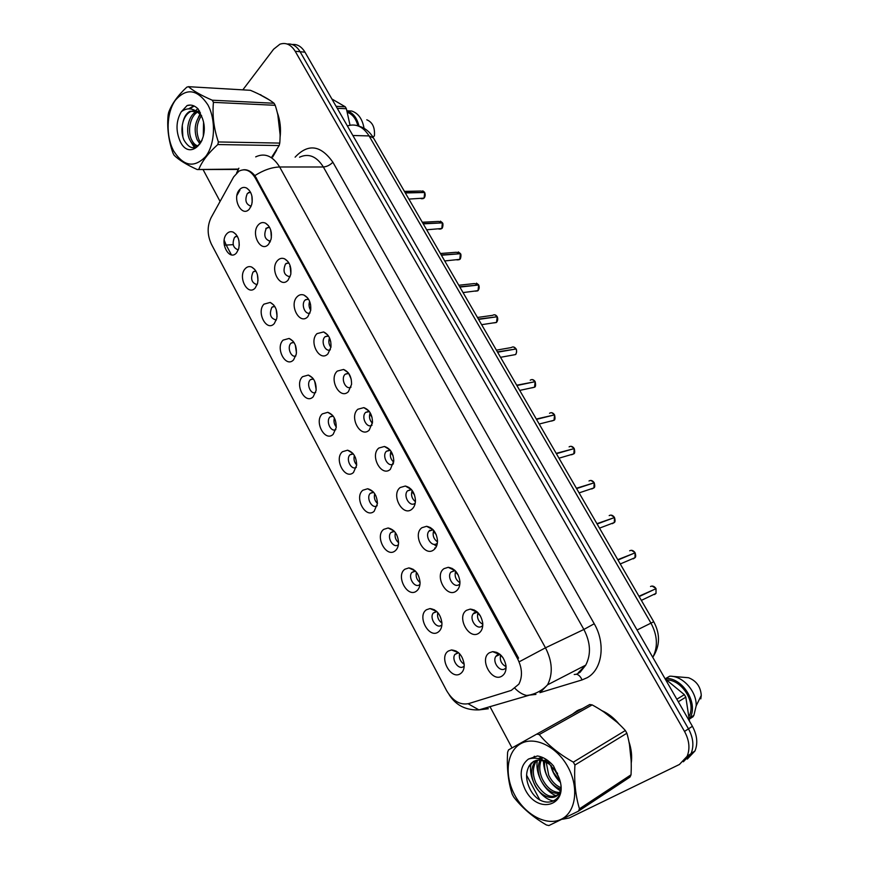 <?xml version="1.0" encoding="UTF-8"?>
<svg xmlns="http://www.w3.org/2000/svg" width="869" height="869" viewBox="0 0 869 869"><rect width="100%" height="100%" fill="white"/><g stroke="black" fill="none" stroke-linecap="round" stroke-linejoin="round"><path stroke-width="1.3" d="M255.301 287.845C247.904 296.807 237.4 276.929 245.156 268.76C247.024 266.707 249.175 266.131 251.597 267.011C256.768 270.15 258.766 275.571 257.582 283.294L255.301 287.845M255.747 270.813L253.02 272.095C250.272 278.83 251.652 283.022 257.159 284.684M274.289 323.55C266.696 332.338 256.018 312.123 263.97 304.15L270.216 302.434C275.516 305.345 277.7 310.678 276.776 318.434L274.289 323.55M274.593 306.16L271.834 307.376C269.01 314.361 270.509 318.586 276.331 320.031M293.581 359.853C285.792 368.445 274.941 347.904 283.098 340.116L289.116 338.443C294.558 341.126 296.937 346.373 296.275 354.183L293.581 359.853M293.733 342.093L290.963 343.244C286.77 347.111 290.974 358.104 295.84 355.953M313.209 396.764C305.215 405.171 294.178 384.272 302.542 376.701L308.31 375.071C313.894 377.504 316.479 382.675 316.077 390.561L313.209 396.764M313.177 378.634L310.396 379.71C305.953 383.62 310.667 395.08 315.664 392.462M333.175 434.304C324.952 442.506 313.731 421.259 322.323 413.894L327.787 412.308C333.533 414.513 336.336 419.597 336.205 427.581L333.175 434.304M332.925 415.784L330.133 416.838C325.473 420.824 330.752 432.653 335.836 429.568M353.477 472.486C345.036 480.481 333.631 458.875 342.44 451.728L347.578 450.196C353.487 452.162 356.518 457.181 356.648 465.263L353.477 472.486M352.999 453.564L350.044 454.748C345.406 459.028 351.304 470.813 356.344 467.305M374.126 511.33C365.469 519.108 353.857 497.133 362.894 490.214L367.674 488.747C373.779 490.464 377.027 495.417 377.439 503.64L374.126 511.33M373.388 491.995L370.292 493.31C365.708 497.872 372.236 509.592 377.2 505.682M398.578 542.712C398.458 546.362 397.307 549.078 395.145 550.859C386.249 558.409 374.441 536.043 383.718 529.373L388.106 527.983C394.396 529.438 397.893 534.348 398.578 542.712C395.514 539.975 394.461 536.618 395.395 532.621M394.113 531.078L390.898 532.534C386.401 537.357 393.494 548.98 398.371 544.733L398.404 544.711M416.523 591.072C407.398 598.393 395.384 575.636 404.9 569.206L408.864 567.913C415.36 569.108 419.097 573.985 420.075 582.523C420.042 586.401 418.858 589.258 416.523 591.072M415.165 570.846L411.873 572.443C407.594 577.364 414.774 588.693 419.662 584.663M441.941 623.073C442.006 627.179 440.789 630.155 438.291 632.013C428.917 639.084 416.685 615.925 426.451 609.756L429.981 608.572C436.694 609.506 440.67 614.34 441.941 623.073C438.356 620.455 436.966 616.957 437.791 612.569M436.575 611.32L433.218 613.047C429.156 618.065 436.434 629.123 441.333 625.311M460.44 673.681C450.815 680.492 438.367 656.931 448.393 651.022L451.467 649.958C458.387 650.62 462.623 655.432 464.187 664.383C464.372 668.706 463.123 671.813 460.44 673.681M458.321 652.51L454.954 654.379C451.109 659.462 458.484 670.271 463.383 666.675L464.209 665.958M236.629 252.727C229.416 261.862 219.086 242.299 226.646 233.946C228.569 231.762 230.763 231.165 233.24 232.164C238.302 235.532 240.116 241.05 238.693 248.73L236.629 252.727M237.204 236.031L234.521 237.378C231.849 243.874 233.109 248.045 238.291 249.892M268.673 244.124C261.058 253.552 250.315 233.533 258.289 224.908C260.418 222.551 262.829 221.975 265.512 223.17C270.4 226.472 272.247 231.86 271.041 239.323L268.673 244.124M269.433 227.081L266.251 228.46C263.416 235.412 264.806 239.67 270.422 241.224M288.095 280.079C280.274 289.323 269.347 268.966 277.537 260.537C279.612 258.332 281.958 257.767 284.597 258.821C289.594 261.895 291.636 267.174 290.702 274.647L288.095 280.079M288.725 262.677L285.499 263.98C282.577 271.215 284.098 275.484 290.061 276.809M307.854 316.642C299.816 325.701 288.714 304.997 297.111 296.763C299.121 294.721 301.402 294.156 303.954 295.069C309.092 297.915 311.319 303.085 310.667 310.581L307.854 316.642M308.343 298.882L305.062 300.109C300.75 304.204 305.041 315.317 310.048 312.97M327.95 353.835C319.694 362.699 308.397 341.647 317.022 333.62L323.616 331.947C328.884 334.543 331.328 339.616 330.948 347.166L327.95 353.835M328.276 335.695L324.963 336.846C320.368 340.996 325.223 352.597 330.372 349.729M348.393 391.669C339.92 400.327 328.428 378.917 337.281 371.096L343.57 369.455C349.001 371.813 351.663 376.798 351.554 384.402L348.393 391.669M348.534 373.138L345.21 374.213C340.322 378.417 345.775 390.507 351.043 387.107M369.184 430.166C360.483 438.617 348.795 416.827 357.876 409.234L363.829 407.626C369.444 409.744 372.334 414.643 372.497 422.334L369.184 430.166M369.119 411.233L365.653 412.373C360.7 416.827 366.827 429.014 372.073 425.115M390.355 469.336C381.415 477.57 369.521 455.399 378.841 448.035L384.413 446.481C390.224 448.339 393.353 453.173 393.798 460.983L390.355 469.336M390.029 449.979L386.379 451.272C381.48 456.04 388.313 468.141 393.461 463.774M411.895 509.212C402.716 517.207 390.615 494.657 400.185 487.531L405.334 486.032C411.352 487.628 414.719 492.408 415.458 500.348C415.415 504.281 414.22 507.235 411.895 509.212M411.298 489.399L407.485 490.855C402.727 495.862 410.005 507.746 415.089 503.216L415.23 503.097M433.827 549.795C424.398 557.561 412.08 534.598 421.899 527.722L426.592 526.299C432.838 527.635 436.466 532.36 437.487 540.475C437.563 544.657 436.336 547.763 433.827 549.795M432.914 529.525L428.971 531.144C424.452 536.26 431.828 547.807 436.911 543.505L437.357 543.125M456.149 591.116C446.46 598.632 433.924 575.256 444.005 568.641L448.219 567.316C454.693 568.38 458.582 573.062 459.907 581.372C460.103 585.793 458.843 589.041 456.149 591.116M454.878 570.368L450.848 572.15C446.568 577.353 454.052 588.595 459.136 584.533L459.875 583.87M478.873 633.186C468.934 640.442 456.16 616.653 466.512 610.31L470.227 609.093C476.929 609.875 481.1 614.524 482.729 623.062C483.045 627.711 481.763 631.09 478.873 633.186M477.211 611.939L474.365 612.645L473.138 613.883C469.097 619.173 476.668 630.134 481.763 626.288L482.784 625.354M502.032 676.039C491.811 683.023 478.808 658.8 489.443 652.738L492.625 651.652C499.566 652.141 504.02 656.779 505.964 665.556C506.41 670.433 505.095 673.931 502.032 676.039M499.914 654.27L497.264 654.922L495.841 656.377C492.039 661.744 499.708 672.443 504.802 668.826L506.084 667.609M249.577 208.777C242.147 218.369 231.588 198.675 239.366 189.876C241.539 187.367 243.983 186.781 246.72 188.095C251.51 191.636 253.172 197.144 251.695 204.595L249.577 208.777M250.435 192.06L247.328 193.515C244.569 200.207 245.84 204.443 251.119 206.214M455.921 650.914L455.725 651.631M434.326 609.701L434.131 610.353M413.101 569.238L412.905 569.825M496.731 652.337L496.471 653.195M474.202 609.951L473.942 610.744M452.086 568.348L451.815 569.065M430.351 527.516L430.079 528.156M429.503 530.253L429.395 531.002M433.913 544.309L436.488 546.286M408.984 487.422L408.734 487.987M269.357 241.289L269.966 242.223M250.391 206.235L250.793 206.909M258.006 280.654L257.398 274.626M277.07 316.457L276.19 309.473M296.459 352.76L295.286 344.982M316.186 389.584L314.676 381.154M336.26 426.972C334.13 424.289 333.5 421.302 334.369 418M356.67 464.937C354.226 462.21 353.466 459.071 354.378 455.519M377.45 503.499C374.68 500.761 373.779 497.502 374.724 493.722M420.075 582.545C416.74 579.873 415.523 576.429 416.414 572.226M464.187 664.264C460.374 661.744 458.821 658.213 459.538 653.662M239.268 245.264L238.899 240.507M271.356 237.726L270.846 230.459M290.865 273.735L290.094 265.577M310.711 310.266C308.929 307.463 308.571 304.498 309.636 301.369M330.915 347.35C328.764 344.417 328.297 341.245 329.503 337.824M372.421 423.268C369.521 420.227 368.782 416.729 370.183 412.775M393.722 462.145C390.474 459.114 389.573 455.497 391.028 451.283M415.415 501.674C411.808 498.687 410.744 494.961 412.21 490.518M437.476 541.865C433.555 538.954 432.306 535.152 433.75 530.47M459.94 582.741C455.714 579.927 454.281 576.071 455.66 571.172M482.795 624.333C478.298 621.639 476.679 617.75 477.95 612.634M506.062 666.653C501.315 664.101 499.512 660.19 500.631 654.9M252.195 202.195L251.891 196.036M233.663 176.896L238.964 171.15C245.188 168.108 250.641 170.411 255.334 178.069L517.544 658.648C522.258 668.098 522.703 676.593 518.88 684.131L511.265 690.399L468.63 703.618C460.059 705.302 452.706 700.946 446.557 690.551L211.428 244.232C207.191 235.032 207.072 226.19 211.069 217.706L233.663 176.896M582.567 708.517L577.212 710.668L572.606 714.079M579.145 709.701L577.364 711.07M243.418 169.781C247.404 169.379 251.228 171.323 254.867 175.614L518.554 658.072M683.371 761.776L691.083 753.586C694.125 745.95 693.256 737.694 688.476 728.841L300.109 51.738C296.655 46.035 292.353 43.472 287.215 44.037C292.353 43.472 296.655 46.035 300.109 51.738L688.476 728.841C693.256 737.694 694.125 745.95 691.083 753.586L683.371 761.776M272.681 156.996L276.657 150.12M280.057 137.53C281.132 128.688 280.187 120.302 277.233 112.351M269.52 100.033L259.364 94.373M631.22 763.243C632.208 756.345 631.448 749.154 628.917 741.637M619.26 724.29C614.09 718.022 608.224 713.438 601.685 710.549M562.515 819.239L569.293 817.968L679.417 764.481L687.151 756.269C690.192 748.6 689.313 740.312 684.522 731.416L295.199 51.282C291.006 44.569 285.912 42.201 279.916 44.2L273.594 49.24L242.82 89.865M203.031 169.52L220.074 201.434M489.931 706.562L512.026 747.927M526.592 775.202L539.747 799.817M687.281 759.104L694.983 750.935C698.024 743.321 697.155 735.109 692.397 726.288L304.986 52.183C301.532 46.513 297.241 43.961 292.114 44.504M421.193 198.719L424.072 198.121L424.691 192.505L405.323 192.94M408.875 199.077L424.094 198.121C425.278 196.524 425.473 194.656 424.691 192.505L424.68 192.549M424.311 192.505L405.15 192.646M422.747 190.822L424.517 192.223L420.998 191.028L404.422 191.386M251.847 196.242L252.064 196.883M438.921 229.09L441.8 228.514L442.397 222.888L423.236 223.854M442.039 222.898L423.062 223.561M270.683 231.035L271.302 232.544M456.92 259.907L459.777 259.353L460.407 253.715L441.409 255.236M460.005 253.748L441.235 254.932M458.267 251.923L460.266 253.433L456.323 252.271L440.409 253.509M289.833 266.403L290.822 268.499M475.191 291.18L478.015 290.648L478.678 285.01L459.864 287.085M478.678 285.01L478.7 285.043C479.525 286.955 479.297 288.834 478.026 290.648L463.047 292.581M478.243 285.054L459.679 286.781M309.31 302.358L310.646 304.91M493.744 322.91L496.536 322.399L497.209 316.75L478.58 319.401M481.654 324.691L496.536 322.399C497.828 320.661 498.067 318.782 497.242 316.761L497.231 316.794M496.731 316.816L478.406 319.097M329.123 338.921L330.785 341.821M295.656 345.992L295.254 345.058M173.604 150.891C183.511 166.392 194.189 168.282 205.638 156.561C215.077 144.536 216.196 119.9 207.8 104.715C197.285 89.192 186.487 87.682 175.397 100.196C166.413 112.633 165.675 136.096 173.604 150.891M271.834 156.996L279.155 145.558L279.753 143.092C280.872 130.665 279.362 118.075 275.212 105.312L274.072 103.259C268.727 99.044 260.841 94.721 250.402 90.3L188.443 86.683L186.77 87.182C177.7 95.644 171.66 104.074 168.64 112.481L168.13 115.012C166.891 127.743 168.521 140.463 173.007 153.161L174.115 155.258C178.851 159.95 186.542 164.708 197.176 169.531L238.073 169.075M279.155 145.558L217.804 144.547C208.484 152.901 202.173 161.102 198.86 169.151M217.804 144.547L218.38 141.951L279.753 143.092M275.212 105.312L213.437 102.346C212.199 115.436 213.839 128.645 218.38 141.951M213.437 102.346L212.264 100.207L274.072 103.259M203.552 122.735L203.292 136.324M200.554 114.458C194.852 121.888 193.7 130.274 197.078 139.616L199.957 143.906M201.489 115.588C196.557 123.116 195.71 131.143 198.925 139.659L200.761 142.755M199.435 110.884L197.763 111.199M196.818 111.536L196.731 111.58C188.703 114.599 185.162 130.437 189.605 139.475C191.821 144.091 194.645 146.242 198.067 145.905C195.427 145.34 193.222 143.222 191.473 139.507C187.226 130.861 190.3 115.762 197.741 112.068M199.664 111.275L198.697 111.612M201.662 115.816L196.991 111.645L189.942 111.297C186.596 113.079 184.304 116.565 183.077 121.779L182.968 122.225C181.328 128.569 181.654 134.499 183.924 140.007C190.007 150.163 196.046 150.272 202.032 140.343M200.381 112.655L195.503 110.656M194.135 110.624L191.061 111.341C187.389 113.057 184.728 116.533 183.077 121.779M180.35 141.777C189.942 161.83 210.722 140.333 202.358 118.184L198.186 109.005C194.71 105.497 191.017 104.334 187.107 105.54L181.241 111.808C175.94 121.139 175.636 131.132 180.35 141.777M181.241 111.808C186.205 107.93 191.462 107.875 196.991 111.645M237.802 169.444L197.176 169.531M188.443 86.683C193.331 90.941 201.271 95.449 212.264 100.207M197.795 108.614L195.688 110.678M195.471 110.939L193.57 113.665M189.561 128.275L189.594 131.556M192.983 144.232L195.243 147.491M194.2 106.04L189.627 108.853M182.262 125.321L182.859 136.911M190.604 105.084L187.107 105.54M200.066 113.948L198.414 117.261M190.963 141.951L194.493 147.676M193.754 105.833L188.649 108.842M514.633 794.874C524.995 814.742 546.623 826.473 561.189 819.271C575.908 812.385 579.286 787.564 567.946 767.001C556.812 746.33 534.457 735.75 520.661 743.745C506.703 751.446 504.063 775.115 514.633 794.874M536.749 734.109L508.55 749.871L507.626 752.185C506.66 767.751 508.18 781.752 512.199 794.201L513.677 796.982C521.965 807.746 532.882 817.077 546.416 824.974L548.915 825.55L578.428 811.168L579.46 808.822L631.035 774.8C631.85 759.647 630.47 745.798 626.886 733.23L625.365 730.514C616.371 720.564 605.302 712.026 592.169 704.9L589.714 704.52L536.749 734.109L539.247 734.555C547.883 744.994 559.245 754.183 573.334 762.146L625.365 730.514M626.886 733.23L574.92 765.035C573.985 781.177 575.495 795.765 579.46 808.822M574.92 765.035L573.334 762.146M578.428 811.168L630.014 777.049L631.035 774.8M551.283 765.752L553.444 772.454L560.049 781.329M553.662 768.055L558.995 777.766M545.417 758.93L545.048 760.299M544.82 761.461C544.092 766.197 544.863 771.129 547.155 776.267C550.533 783.067 555.052 787.347 560.701 789.106M546.568 759.658L546.362 760.766M546.199 762.135L548.741 775.311C551.75 781.427 555.769 785.533 560.798 787.618M542.017 757.236L540.572 759.234M540.062 760.169C537.335 766.197 537.585 772.856 540.8 780.123C546.014 789.878 552.434 794.255 560.049 793.256M542.68 757.518L541.496 759.56M541.159 760.321C538.986 766.132 539.399 772.411 542.397 779.156C547.068 788.118 553.01 792.561 560.244 792.495M541.745 757.127L538.324 758.615M536.108 760.418L534.077 763.091C530.861 769.282 530.948 776.267 534.348 784.034C540.214 797.655 555.78 802.109 559.842 791.844L560.462 791.453M537.031 760.234L535.695 762.135C532.48 768.326 532.578 775.3 535.967 783.045C544.005 796.21 552.043 799.567 560.092 793.115M557.594 773.453L549.708 764.503C540.833 758.257 533.957 758.756 529.091 766.002L528.45 767.392C525.788 773.291 526.017 779.873 529.123 787.14C539.91 812.482 569.086 803.141 559.006 777.788L553.499 765.915C548.632 760.277 543.288 756.964 537.466 755.965L528.439 759.061C520.042 765.632 518.934 775.745 525.104 789.4C537.748 815.567 569.782 805.509 559.006 777.788M551.218 763.438L541.637 759.615M533.523 761.407L528.624 766.979M528.439 759.061C535.434 756.899 542.517 758.713 549.708 764.503M592.169 704.9L539.247 734.555M534.424 756.247L532.827 758.17M550.588 765.176C552.369 771.976 555.584 777.657 560.244 782.23M543.364 760.886C544.135 774.214 549.773 784.164 560.277 790.736M537.422 760.179C534.663 773.356 544.624 791.822 556.508 795.863M531.144 763.199C527.461 778.396 540.8 799.936 554.509 801.033M260.809 94.71L260.092 94.732M272.312 156.996L275.397 152.108M280.1 134.662L277.841 114.893M267.989 99.066L260.83 95.101M350.033 125.19L346.373 108.723L345.254 106.789L331.871 98.968M357.909 125.842C356.029 118.749 352.521 114.252 347.404 112.351M359.016 126.168C356.996 117.826 352.977 112.709 346.981 110.808M364.057 128.297C362.373 118.934 358.245 113.166 351.652 111.015L347.079 110.83M372.877 136.976L374.409 135.955C375.071 127.558 372.529 122.171 366.783 119.792M346.373 108.723L337.226 108.288M336.107 106.333L345.254 106.789M631.144 760.625L629.471 744.537M617.077 722.258L603.89 711.993M580.807 709.495L574.355 713.112M689.53 721.313L685.815 697.166L684.359 694.646L665.089 678.776M689.171 716.089C696.308 702.652 682.035 679.775 666.86 679.971M689.389 718.891L690.062 717.729C698.665 703.271 682.48 677.396 665.773 678.461L666.49 679.71M689.399 719.065L693.038 716.74L693.907 715.274L696.178 705.845C696.808 691.322 682.578 675.604 669.695 676.201L665.773 678.461M693.038 716.74L693.647 715.437M700.794 698.861L701.272 695.385C700.631 686.716 696.395 680.829 688.541 677.733L672.063 676.332M685.815 697.166L678.298 701.772M676.832 699.219L684.359 694.646M512.58 355.117L515.317 354.617C516.773 353.086 517.012 351.206 516.034 348.969L497.589 352.217M515.491 349.066L497.416 351.902M513.481 346.959L515.849 348.665C514.459 346.818 512.927 346.449 511.265 347.567L496.395 350.153M348.784 373.496L345.275 374.148M348.784 373.605L351.239 379.253M531.893 387.856L534.533 387.205L535.163 381.676L516.892 385.532M519.716 390.409L534.533 387.205C535.662 386.922 535.869 385.076 535.163 381.676L535.141 381.708M534.522 381.806L516.707 385.217M369.759 413.926L372.008 417.229M551.533 421.085L554.031 420.27L554.541 414.871L536.488 419.358M553.825 415.045L536.303 419.032M390.605 452.401L393.103 455.769M315.36 382.892L314.611 381.361M335.304 420.151L334.293 418.25M355.519 457.876L354.009 454.921M571.476 454.78L573.822 453.835L574.224 448.567L556.388 453.705M573.399 448.806L556.193 453.379M571.139 446.318L574.007 448.252C572.519 446.275 570.89 445.819 569.108 446.872M411.819 491.55L414.502 494.885M591.756 488.975L593.907 487.922L594.2 482.784L576.592 488.584M593.234 483.099L576.408 488.259M433.403 531.383L436.205 534.62M612.352 523.659L614.296 522.53L614.47 517.533L597.122 524.018M613.308 517.967L596.927 523.681M611.016 515.111L614.274 517.207C612.743 515.154 611.048 514.622 609.191 515.61M455.378 571.911L458.202 574.996M633.273 558.854L635 557.681L635.098 552.814L617.978 560.016M633.577 553.455L617.783 559.679M477.744 613.177L480.492 616.034M654.531 594.57L656.019 593.386L655.997 588.661L639.16 596.59M653.89 589.66L638.965 596.243M652.098 586.054L655.802 588.324C654.216 586.195 652.456 585.587 650.523 586.499M500.522 655.172L503.042 657.757M376.016 496.112L374.398 493.244M396.764 534.88L395.199 532.349M417.739 574.17L416.457 572.269M517.544 658.648L518.597 658.148M255.334 178.069L256.507 178.058M295.112 157.17C308.115 143.352 320.704 145.036 332.87 162.21L594.222 623.757L583.881 629.46L323.355 166.978C316.609 156.322 308.68 153.063 299.544 157.202M594.222 623.757C605.878 643.527 602.282 669.608 587.162 677.711L582.034 679.927L539.91 692.669M578.309 672.715L585.739 665.133C591.235 654.422 590.616 642.539 583.881 629.46L545.482 647.807C552.391 661.439 553.086 673.779 547.568 684.815L540.073 692.571M238.888 168.195L236.618 172.953M520.01 661.374L545.482 647.807L279.655 166.989C271.823 167.217 263.568 170.085 254.867 175.614M468.109 703.76L478.928 709.897L488.356 708.746L480.687 709.365M515.121 688.509C518.75 692.213 522.562 694.527 526.549 695.461L535.934 694.385M255.692 156.876C264.817 152.586 272.812 155.964 279.655 166.989L323.355 166.978C326.874 166.696 330.046 165.099 332.87 162.21M231.404 254.845L226.212 245.069L224.256 245.08M233.185 244.656L226.212 245.069L224.169 240.202M236.976 195.362L239.909 190.126M534.891 694.179L528.754 695.157M684.522 731.416L692.397 726.288M295.199 51.282L304.986 52.183M574.224 674.507L576.538 674.225C578.852 674.844 580.677 676.745 582.034 679.927M265.914 228.308L265.925 228.873M434.696 548.013L435.043 548.643M652.771 657.344L652.977 656.975C658.115 646.59 657.431 635.272 650.903 623.008L369.097 135.922C363.133 126.57 355.899 123.235 347.372 125.94M352.868 135.499L369.097 135.922L373.453 137.932M358.234 125.962C364.589 127.613 369.629 131.545 373.355 137.758L653.738 621.748L637.064 630.014M423.138 198.664L421.617 198.708M440.996 228.982L439.334 229.068M442.234 222.594L438.53 221.432L422.291 222.225M459.125 259.722L457.311 259.874M477.515 290.909L475.571 291.137M478.504 284.706L474.365 283.566L458.799 285.249M496.177 322.551L494.124 322.855M497.035 316.446C495.732 314.697 494.287 314.328 492.68 315.328L477.461 317.467M500.544 357.3L515.317 354.617C516.74 354.628 516.827 348.773 516.067 348.98M515.111 354.661L512.949 355.052M534.946 381.361C533.512 379.46 531.937 379.08 530.231 380.198M554.324 414.556C552.869 412.623 551.272 412.199 549.523 413.286M572.084 454.606L571.27 454.585M593.712 487.987L591.344 488.78M593.983 482.469C592.484 480.459 590.811 479.96 588.997 480.981M614.101 522.606L611.743 523.496M634.804 557.768L632.48 558.756M634.881 552.488C633.316 550.403 631.589 549.827 629.688 550.783M655.823 593.484L653.553 594.559M333.24 416.197L330.133 416.838M353.325 453.955L350.044 454.748M373.713 492.365L370.292 493.31M394.428 531.415L390.898 532.534M415.48 571.161L411.873 572.443M436.868 611.591L433.218 613.047M458.604 652.749L454.954 654.379M369.401 411.602L365.653 412.373M390.311 450.316L386.379 451.272M411.558 489.703L407.485 490.855M433.153 529.786L428.971 531.144M455.106 570.585L450.848 572.15M477.407 612.113L473.138 613.883M500.088 654.411L495.841 656.377M250.663 192.494L248.425 192.538M328.558 336.118L325.256 336.575M308.614 299.316L305.562 299.653M288.997 263.122L286.205 263.34M269.672 227.526L267.163 227.645M237.433 236.455L235.434 236.553M313.481 379.069L310.559 379.568M294.026 342.538L291.311 342.918M274.865 306.605L272.388 306.876M256.007 271.247L253.759 271.421M249.338 190.387L246.72 188.095M499.175 654.281L492.625 651.652M476.592 611.917L470.227 609.093M454.4 570.336L448.219 567.316M432.599 529.493L426.592 526.299M411.167 489.388L405.334 486.032M389.985 449.914L384.413 446.481M368.901 410.972L363.829 407.626M348.154 372.66L343.57 369.455M327.743 334.989L323.616 331.947M307.659 297.937L303.954 295.069M287.9 261.493L284.597 258.821M268.467 225.647L265.512 223.17M236.096 234.434L233.24 232.164M458.017 652.521L451.467 649.958M436.368 611.32L429.981 608.572M415.089 570.846L408.864 567.913M394.059 531.024L388.106 527.983M373.214 491.8L367.674 488.747M352.684 453.205L347.578 450.196M332.479 415.252L327.787 412.308M312.59 377.906L308.31 375.071M293.005 341.159L289.116 338.443M273.735 305.008L270.216 302.434M254.769 269.433L251.597 267.011M576.538 674.225L580.047 672.324L585.739 665.133L547.568 684.815C543.473 689.204 538.628 692.3 533.023 694.103L478.928 709.897C465.773 710.364 455.856 705.291 449.164 694.7M687.151 756.269L694.983 750.935M653.738 621.748C660.331 634.022 660.071 645.765 652.977 656.975L652.662 657.149M426.668 229.785L441.81 228.514C442.723 228.493 443.527 223.29 442.43 222.898M440.377 221.15L442.267 222.605M444.722 260.95L459.788 259.353C460.82 259.375 461.45 253.878 460.44 253.726M476.418 283.142L478.537 284.717M494.819 314.817L497.068 316.457M191.061 111.341L189.942 111.297M193.418 106.355L192.473 106.311M542.126 758.376L540.627 759.256M535.695 762.135L534.077 763.091M630.21 776.636L578.635 810.734M693.907 715.274L690.062 717.729M701.272 695.385L696.178 705.845M532.415 379.579L534.978 381.372M539.204 424.029L554.031 420.27C555.106 419.933 555.28 418.141 554.541 414.871M551.641 412.699L554.357 414.556M558.984 458.191L573.822 453.835C574.854 453.422 574.985 451.663 574.224 448.567M579.091 492.886L593.907 487.922C594.896 487.422 594.993 485.717 594.2 482.784M590.931 480.448L594.016 482.458M599.512 528.135L614.296 522.53C615.23 521.987 615.295 520.325 614.492 517.533M620.26 563.959L635 557.681C635.88 557.072 635.912 555.443 635.098 552.814M631.405 550.305L634.902 552.478M641.355 600.37L656.019 593.386L656.03 588.65"/></g></svg>
